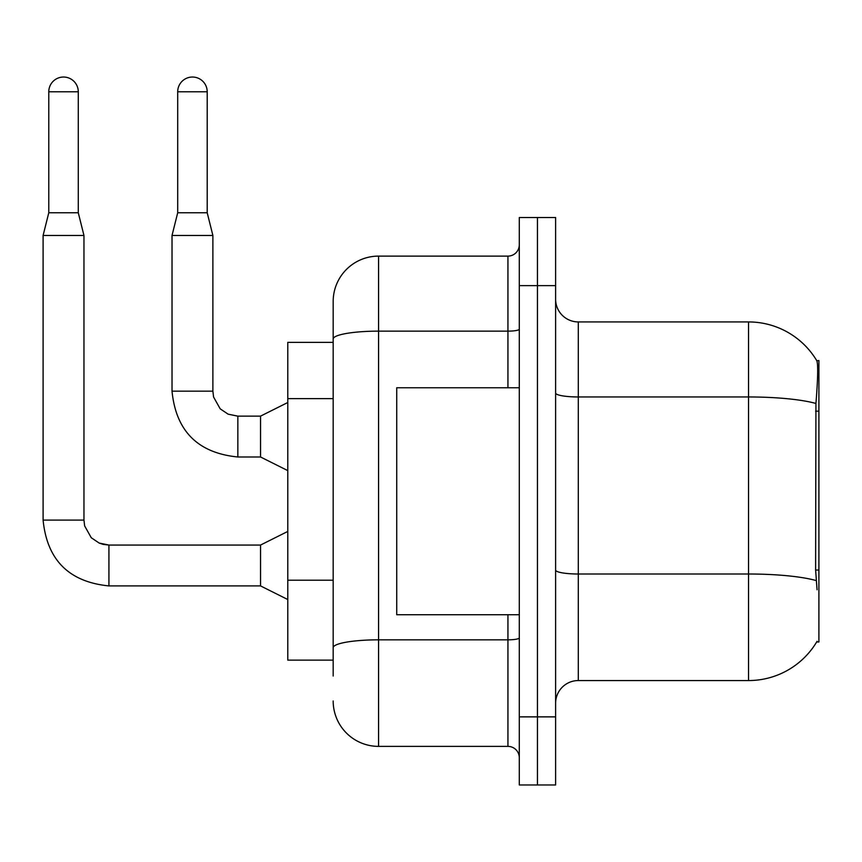 <?xml version="1.0" encoding="UTF-8"?>
<svg xmlns="http://www.w3.org/2000/svg" width="862" height="862" viewBox="0 0 862 862"><rect width="100%" height="100%" fill="white"/><g stroke="black" fill="none" stroke-linecap="round" stroke-linejoin="round"><path stroke-width="1.29" d="M817.068 589.77L815.614 570.051L815.937 403.459C817.898 378.774 818.2 364.551 816.842 360.812L818.9 360.521L818.9 641.974L816.67 641.974L817.068 641.296A79.444 79.444 0 0 1 748.539 680.56A79.444 79.444 0 0 0 816.67 641.974M333.174 342.365L287.779 342.365L287.779 660.13L333.174 660.13M555.613 703.252A22.692 22.692 0 0 1 578.305 680.56L748.539 680.56L748.539 321.935L578.305 321.935A22.692 22.692 0 0 1 555.613 299.243A22.692 22.692 0 0 0 578.305 321.935L578.305 680.56M537.446 716.872L537.446 784.97L555.613 784.97L555.613 716.872L537.446 716.872L537.446 784.97L519.29 784.97L519.29 716.872L537.446 716.872L537.446 285.624L537.446 716.872M519.29 716.872L519.29 217.526L537.446 217.526L537.446 285.624L537.446 217.526L555.613 217.526L555.613 716.872M816.842 360.812A79.444 79.444 0 0 0 748.539 321.935A79.444 79.444 0 0 1 816.842 360.812M333.174 676.023L333.174 301.506A45.395 45.395 0 0 1 378.569 256.111L507.944 256.111A11.346 11.346 0 0 0 519.29 244.765M378.569 256.111L378.569 746.384L507.944 746.384L507.944 614.735M507.944 387.76L507.944 331.137L378.569 331.137A45.395 7.887 180 0 0 333.174 339.025L333.174 301.506M519.29 757.73A11.346 11.346 0 0 0 507.944 746.384M378.569 746.384A45.395 45.395 0 0 1 333.174 700.989M519.29 387.76L396.725 387.76L396.725 614.735L519.29 614.735M78.28 212.763L48.778 212.763L48.778 91.781A14.751 14.751 0 0 1 63.529 77.03A14.751 14.751 0 0 1 78.28 91.781L78.28 212.763L83.959 235.466L83.959 520.088L84.648 525.928L91.264 537.737L99.184 543.071L108.924 545.096M287.779 599.532L260.539 585.912L260.539 545.053L287.779 531.434M260.539 585.912L108.924 585.912C68.992 581.969 47.044 560.02 43.1 520.088C47.044 560.02 68.992 581.969 108.924 585.912C68.992 581.969 47.044 560.02 43.1 520.088C47.044 560.02 68.992 581.969 108.924 585.912C68.992 581.969 47.044 560.02 43.1 520.088C47.044 560.02 68.992 581.969 108.924 585.912C68.992 581.969 47.044 560.02 43.1 520.088C47.044 560.02 68.992 581.969 108.924 585.912C68.992 581.969 47.044 560.02 43.1 520.088C47.044 560.02 68.992 581.969 108.924 585.912C68.992 581.969 47.044 560.02 43.1 520.088C47.044 560.02 68.992 581.969 108.924 585.912C68.992 581.969 47.044 560.02 43.1 520.088C47.044 560.02 68.992 581.969 108.924 585.912C68.992 581.969 47.044 560.02 43.1 520.088C47.044 560.02 68.992 581.969 108.924 585.912C68.992 581.969 47.044 560.02 43.1 520.088C47.044 560.02 68.992 581.969 108.924 585.912L108.924 545.053L99.184 543.071L91.264 537.737L84.648 525.928L83.959 520.088L43.1 520.088L43.1 235.466L83.959 235.466M207.203 212.763L177.701 212.763L177.701 91.781A14.751 14.751 0 0 1 192.452 77.03A14.751 14.751 0 0 1 207.203 91.781L207.203 212.763L212.882 235.466L212.882 391.165L213.571 397.016L220.187 408.825L228.107 414.159L237.847 416.174M287.779 470.609L260.539 456.989L260.539 416.13L287.779 402.511M260.539 456.989L237.847 456.989C197.904 453.046 175.967 431.097 172.023 391.165C175.967 431.097 197.904 453.046 237.847 456.989C197.904 453.046 175.967 431.097 172.023 391.165C175.967 431.097 197.904 453.046 237.847 456.989C197.904 453.046 175.967 431.097 172.023 391.165C175.967 431.097 197.904 453.046 237.847 456.989C197.904 453.046 175.967 431.097 172.023 391.165C175.967 431.097 197.904 453.046 237.847 456.989C197.904 453.046 175.967 431.097 172.023 391.165C175.967 431.097 197.904 453.046 237.847 456.989C197.904 453.046 175.967 431.097 172.023 391.165C175.967 431.097 197.904 453.046 237.847 456.989C197.904 453.046 175.967 431.097 172.023 391.165C175.967 431.097 197.904 453.046 237.847 456.989C197.904 453.046 175.967 431.097 172.023 391.165C175.967 431.097 197.904 453.046 237.847 456.989C197.904 453.046 175.967 431.097 172.023 391.165C175.967 431.097 197.904 453.046 237.847 456.989L237.847 416.13L228.107 414.159L220.187 408.825L213.571 397.016L212.882 391.165L172.023 391.165L172.023 235.466L212.882 235.466M818.9 570.051L815.614 570.051M818.9 411.163L815.614 411.163M333.174 398.632L287.779 398.632M333.174 580.212L287.779 580.212M815.937 403.459A79.444 13.792 180 0 0 748.539 396.962L578.305 396.962A22.692 3.944 0 0 1 555.613 393.018M816.174 580.568A79.444 13.792 180 0 0 748.539 574.006L578.305 574.006A22.692 3.944 -0 0 1 555.613 570.062M555.613 285.624L519.29 285.624M519.29 637.858A11.346 1.972 0 0 1 507.944 639.83L378.569 639.83A45.395 7.887 180 0 0 333.174 647.707M519.29 329.165A11.346 1.972 0 0 1 507.944 331.137L507.944 256.111M48.778 91.781L78.28 91.781M177.701 91.781L207.203 91.781M83.959 520.088L84.648 525.928L91.264 537.737L99.184 543.071L103.074 544.364L108.924 545.053L99.184 543.071L91.264 537.737L84.648 525.928L83.959 520.088L84.648 525.928L91.264 537.737L99.184 543.071L103.074 544.364L108.924 545.053L99.184 543.071L91.264 537.737L84.648 525.928L83.959 520.088L84.648 525.928L91.264 537.737L99.184 543.071L103.074 544.364L108.924 545.053L99.184 543.071L91.264 537.737L84.648 525.928L83.959 520.088L84.648 525.928L91.264 537.737L99.184 543.071L103.074 544.364L108.924 545.053L99.184 543.071L91.264 537.737L84.648 525.928L83.959 520.088L84.648 525.928L91.264 537.737L99.184 543.071L103.074 544.364L108.924 545.053L99.184 543.071L91.264 537.737L84.648 525.928L83.959 520.088L84.648 525.928L91.264 537.737L99.184 543.071L103.074 544.364L108.924 545.053L99.184 543.071L91.264 537.737L84.648 525.928L83.959 520.088L84.648 525.928L91.264 537.737L99.184 543.071L103.074 544.364L108.924 545.053L99.184 543.071L91.264 537.737L84.648 525.928L83.959 520.088L84.648 525.928L91.264 537.737L99.184 543.071L103.074 544.364L108.924 545.053L99.184 543.071L91.264 537.737L84.648 525.928L83.959 520.088L84.648 525.928L91.264 537.737L99.184 543.071L103.074 544.364L108.924 545.053L260.539 545.053M237.847 416.13L228.107 414.159L220.187 408.825L213.571 397.016L212.882 391.165L213.571 397.016L220.187 408.825L228.107 414.159L237.847 416.13L228.107 414.159L220.187 408.825L213.571 397.016L212.882 391.165L213.571 397.016L220.187 408.825L228.107 414.159L237.847 416.13L228.107 414.159L220.187 408.825L213.571 397.016L212.882 391.165L213.571 397.016L220.187 408.825L228.107 414.159L237.847 416.13L228.107 414.159L220.187 408.825L213.571 397.016L212.882 391.165L213.571 397.016L220.187 408.825L228.107 414.159L237.847 416.13L228.107 414.159L220.187 408.825L213.571 397.016L212.882 391.165L213.571 397.016L220.187 408.825L228.107 414.159L237.847 416.13L228.107 414.159L220.187 408.825L213.571 397.016L212.882 391.165L213.571 397.016L220.187 408.825L228.107 414.159L237.847 416.13L228.107 414.159L220.187 408.825L213.571 397.016L212.882 391.165L213.571 397.016L220.187 408.825L228.107 414.159L237.847 416.13L228.107 414.159L220.187 408.825L213.571 397.016L212.882 391.165L213.571 397.016L220.187 408.825L228.107 414.159L237.847 416.13L260.539 416.13M43.1 520.088C47.044 560.02 68.992 581.969 108.924 585.912M48.778 212.763L43.1 235.466M177.701 212.763L172.023 235.466"/></g></svg>
